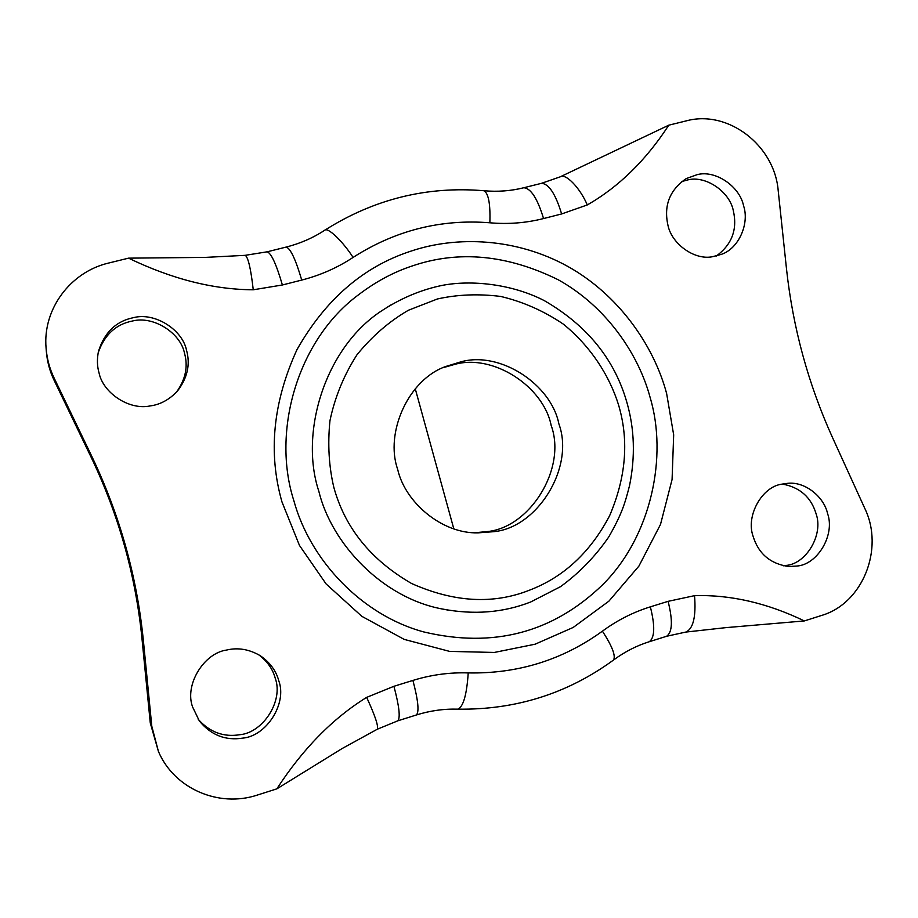 <?xml version="1.0" encoding="UTF-8"?>
<svg xmlns="http://www.w3.org/2000/svg" width="918" height="918" viewBox="0 0 918 918"><rect width="100%" height="100%" fill="white"/><g stroke="black" fill="none" stroke-linecap="round" stroke-linejoin="round"><path stroke-width="1.38" d="M176.428 392.181C185.574 379.49 188.259 366.477 184.484 353.155C180.502 332.855 153.283 315.505 132.41 321.025C115.84 324.272 104.422 334.863 98.18 352.787M186.538 350.297C182.487 329.677 154.832 312.028 133.615 317.628C116.161 321.116 104.457 332.35 98.478 351.342C96.906 359.076 97.101 366.293 99.064 373.006C103.091 392.847 128.933 410.335 149.909 405.974C160.18 404.654 169.348 399.697 177.403 391.102C187.456 378.009 190.496 364.412 186.538 350.297M474.87 532.75L485.714 531.706C529.238 528.94 567.094 468.765 551.167 425.447C543.559 386.627 493.391 353.568 454.789 364.366L443.096 367.693M558.878 423.852C551.156 384.424 500.241 350.825 461.065 361.795L446.102 366.374C408.579 379.145 384.676 432.63 397.666 469.316C404.941 502.18 441.845 533.909 478.152 532.853L492.473 531.774C536.651 528.963 575.058 467.847 558.878 423.852M716.361 255.996C731.967 244.498 737.613 229.351 733.298 210.566C729.592 191.678 705.712 175.143 687.639 179.939L681.626 181.603M743.557 205.747C739.793 186.561 715.592 169.773 697.255 174.627L686.194 178.608C669.635 190.026 663.565 205.609 667.971 225.358C671.712 243.809 694.318 260.425 712.448 256.73L721.514 254.309C738.967 248.422 749.627 223.269 743.557 205.747M783.295 565.809L785.923 565.442C806.096 564.065 823.687 534.781 816.091 513.793C811.099 497.154 799.83 487.251 782.297 484.061M827.577 513.587C824.054 496.948 805.155 481.365 787.759 483.316L781.861 484.165C762.17 486.586 745.611 515.709 753.093 536.273C758.497 553.806 770.397 563.893 788.791 566.532L797.008 566.027C817.468 564.627 835.288 534.896 827.577 513.587M198.231 719.333C209.752 732.22 223.613 737.349 239.827 734.71C263.053 732.748 283.673 700.755 275.251 678.299C272.83 669.13 267.287 661.27 258.635 654.718M278.774 680.766C276.146 670.794 269.972 662.44 260.287 655.716C249.145 649.221 237.9 647.328 226.551 650.059C203.83 653.123 184.3 684.966 192.619 707.021L199.332 720.94C210.968 735.111 225.461 740.837 242.8 738.118C266.392 736.11 287.345 703.59 278.774 680.766M650.219 397.804C638.331 353.178 605.57 306.038 558.19 279.749C507.287 254.699 458.656 250.098 412.32 265.933C393.776 271.992 375.91 281.574 358.697 294.655C297.742 339.511 271.315 431.035 293.909 500.872C310.066 560.06 361.566 615.049 423.611 631.894C493.299 648.498 553.003 632.754 602.713 584.686C652.09 535.561 667.478 455.615 650.219 397.804M390.942 304.925L384.229 309.182C325.936 345.019 298.97 431.621 318.821 491.245C331.547 543.766 382.198 597.664 441.925 608.932L448.409 610.172M158.424 751.452L150.277 722.982L141.9 637.78L143.277 639.605L151.791 726.23L158.424 751.452C174.328 788.975 218.954 807.737 257.074 795.149L276.846 788.849C302.848 748.824 332.786 718.324 366.661 697.37L393.925 686.297L412.905 680.422C431.127 674.799 449.568 672.297 468.226 672.917C517.913 673.881 562.642 659.962 602.426 631.159C617.252 620.258 633.236 612.145 650.357 606.844L668.097 601.336L694.547 595.656C730.59 594.589 767.196 603.023 804.363 620.935L821.484 615.485C862.713 603.562 884.504 548.895 864.802 508.423L832.19 436.853C808.184 383.632 792.968 327.818 786.554 269.433L778.2 190.611C774.574 145.308 727.928 109.449 686.32 120.866L668.786 125.181C645.962 160.294 618.801 186.882 587.279 204.944C580.096 187.949 565.649 172.905 560.164 176.853L541.528 183.313L523.765 187.754C510.993 190.967 497.717 191.954 483.935 190.737L483.717 190.726M91.892 456.533L91.456 457.91L54.151 380.373C49.733 371.239 47.116 361.428 46.29 350.928L46.072 347.991C46.921 358.663 49.583 368.646 54.07 377.929L91.892 456.533L91.352 457.68M587.279 204.944L561.632 213.951L543.559 218.553C526.129 222.982 508.228 224.394 489.868 222.787C440.858 218.874 395.268 230.418 353.086 257.419C337.388 267.769 320.267 275.32 301.724 280.07L282.388 284.982L253.253 289.79C213.32 289.56 171.758 279.015 128.543 258.153L108.278 263.133C70.652 272.003 42.595 308.941 46.072 347.991M301.724 280.07C295.653 259.381 290.478 248.376 286.175 247.068L267.184 251.807L245.186 255.33M353.086 257.419C342.85 241.388 327.565 226.7 324.639 230.303C312.866 237.992 300.037 243.568 286.175 247.068M489.868 222.787C490.487 203.98 488.502 193.296 483.935 190.737C426.95 185.941 373.844 199.137 324.639 230.303M543.559 218.553C537.489 198.552 530.891 188.282 523.765 187.754M650.357 606.844C655.177 626.099 654.798 637.735 649.233 641.739L649.015 641.808M602.426 631.159C612.145 646.169 615.863 655.773 613.58 659.985L613.396 660.122M468.226 672.917C466.757 694.8 463.292 706.883 457.83 709.155L457.83 709.155C515.652 709.981 567.565 693.595 613.58 659.985C624.825 651.723 636.713 645.641 649.233 641.739L666.422 636.335M412.905 680.422C418.138 700.216 419.319 711.725 416.451 714.95L416.336 714.984M91.456 457.91C118.686 515.044 135.497 575.001 141.9 637.78M143.277 639.605C136.771 575.793 119.673 514.849 91.995 456.751M453.802 528.802L415.257 388.773M666.617 393.478L673.674 434.857L672.079 479.506L660.501 524.442L638.905 566.096L608.898 601.164L573.222 627.43L535.102 644.207L494.309 652.446L449.659 651.401L404.23 639.398L361.841 616.334L326.108 583.951L299.475 545.441L281.975 501.939C267.964 452.861 272.979 402.073 297.007 349.574C325.477 299.452 363.367 266.668 410.69 251.222C457.049 235.513 516.582 238.072 567.714 266.381C618.663 294.747 653.834 345.478 666.617 393.478M333.819 487.32C344.961 527.884 370.883 559.957 411.597 583.515C453.985 602.357 493.31 604.572 529.548 590.159C563.698 577.112 590.4 552.292 609.632 515.698C625.812 477.808 628.968 441.535 619.111 406.869L618.606 405.056C609.414 375.542 590.71 346.43 563.411 324.18C543.892 310.961 522.973 301.712 500.654 296.434C478.404 293.668 457.325 294.517 437.427 298.97L408.407 310.25C389.209 321.38 372.065 336.229 356.964 354.796C343.883 375.187 334.886 397.161 329.952 420.708C327.588 444.197 328.885 466.401 333.819 487.32M143.3 639.857L141.923 638.021M253.253 289.79C250.866 268.871 248.204 257.384 245.267 255.33L205.081 257.407L128.543 258.153M282.388 284.982C276.318 264.246 271.258 253.184 267.184 251.807M561.632 213.951C555.574 194.008 548.872 183.795 541.528 183.313M694.547 595.656C696.165 616.701 693.262 628.841 685.838 632.066L725.863 627.637L804.363 620.935M668.097 601.336C672.894 620.557 672.412 632.204 666.64 636.266L685.838 632.066M393.925 686.297C399.192 706.137 400.5 717.635 397.85 720.802L397.746 720.837M366.661 697.37C375.026 715.524 378.583 726.138 377.332 729.213L377.241 729.259M150.277 722.982L151.791 726.23M54.151 380.373L54.07 377.929M441.925 608.932C473.608 615.06 503.202 612.754 530.707 601.979L560.485 586.682C579.143 573.119 595.22 556.56 608.714 537.019C622.094 513.655 625.009 503.179 629.519 485.679C635.417 456.682 634.533 428.913 626.879 402.394C614.624 359.363 587.141 325.454 544.397 300.679C511.923 283.857 471.095 279.749 442.12 285.406C421.982 289.549 402.692 297.478 384.229 309.182M560.164 176.853L668.786 125.181M276.846 788.849L342.127 748.537L377.332 729.213L397.85 720.802L416.451 714.95C430.14 710.681 443.922 708.753 457.83 709.155"/></g></svg>
